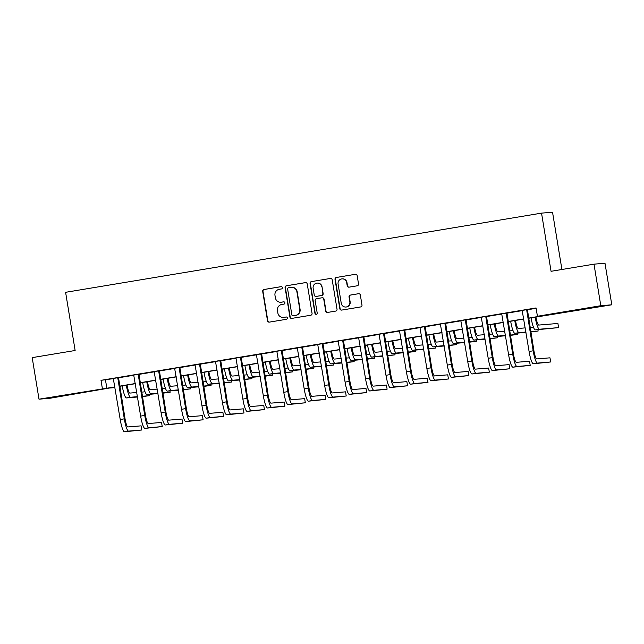 <?xml version="1.0" encoding="UTF-8"?>
<svg xmlns="http://www.w3.org/2000/svg" width="644" height="644" viewBox="0 0 644 644"><rect width="100%" height="100%" fill="white"/><g stroke="black" fill="none" stroke-linecap="round" stroke-linejoin="round"><path stroke-width="0.97" d="M282.402 287.61A1.159 1.143 -94.8 0 0 281.098 286.652L264.04 289.494A1.65 1.626 -94.8 0 0 262.696 291.394L267.51 320.76A1.65 1.626 -94.8 0 0 269.377 322.121L286.435 319.287A1.159 1.143 -94.8 0 0 287.377 317.951A1.159 1.143 -94.8 0 0 286.065 317.001L283.859 317.363A5.289 5.208 -94.8 0 1 277.862 313L277.467 310.553A5.289 5.208 -94.8 0 1 281.742 304.475L283.956 304.113A1.159 1.143 -94.8 0 0 284.889 302.785A1.159 1.143 -94.8 0 0 283.577 301.827L281.372 302.197A5.289 5.208 -94.8 0 1 275.382 297.826L274.98 295.379A5.289 5.208 -94.8 0 1 279.263 289.309L281.468 288.939A1.159 1.143 -94.8 0 0 282.402 287.61M586.95 308.669L571.663 310.98L592.931 307.357L586.95 308.669M68.489 394.925L53.21 397.243L68.489 394.925M357.187 285.807A1.65 1.626 -94.8 0 0 358.523 283.907L357.178 275.672A1.65 1.626 -94.8 0 0 355.303 274.304L336.361 277.459A1.65 1.626 -94.8 0 0 335.017 279.359L339.831 308.726A1.65 1.626 -94.8 0 0 341.698 310.086L360.648 306.938A1.65 1.626 -94.8 0 0 361.984 305.039L360.35 295.089A1.65 1.626 -94.8 0 0 358.483 293.72L350.376 295.073A1.65 1.626 -94.8 0 0 349.04 296.973L349.845 301.907A4.419 4.355 -94.8 0 1 345.917 307.027A4.419 4.355 -94.8 0 1 341.256 303.332L338.092 284.004A4.419 4.355 -94.8 0 1 342.012 278.876A4.419 4.355 -94.8 0 1 346.681 282.571L347.205 285.791A1.65 1.626 -94.8 0 0 349.08 287.16L357.187 285.807M113.32 387.358L50.007 398.266L39.002 399.183L32.2 357.629L75.131 350.489L65.608 292.312L541.54 213.132L551.063 271.301L593.993 264.161L600.804 305.715L611.8 304.797L528.595 318.265M39.002 399.183L114.873 386.931M528.571 318.104L541.886 315.882L537.426 316.26L536.066 307.945L101.019 380.33L102.38 388.638M537.426 316.26L600.804 305.715M307.244 283.98A1.65 1.626 -94.8 0 0 305.377 282.611L286.435 285.767A1.65 1.626 -94.8 0 0 285.091 287.667L289.905 317.033A1.65 1.626 -94.8 0 0 291.772 318.394L310.722 315.246A1.65 1.626 -94.8 0 0 312.058 313.346L307.244 283.98M311.398 281.613L330.34 278.458A1.65 1.626 -94.8 0 1 332.207 279.826L337.021 309.192A1.65 1.626 -94.8 0 1 335.685 311.092L327.579 312.437A1.65 1.626 -94.8 0 1 325.703 311.076L323.755 299.162A1.65 1.626 -94.8 0 0 321.879 297.802L316.502 298.695A1.65 1.626 -94.8 0 0 315.166 300.595L317.194 312.992A1.159 1.143 -94.8 0 1 316.164 314.336A1.159 1.143 -94.8 0 1 314.948 313.37L310.054 283.513A1.65 1.626 -94.8 0 1 311.398 281.613L330.34 278.458M101.019 380.33L113.416 378.632M118.456 377.795L133.855 375.235M138.895 374.397L154.302 371.829M159.342 370.992L174.749 368.432M179.789 367.595L195.188 365.027M200.228 364.19L215.635 361.63M220.675 360.793L236.074 358.225M241.114 357.388L256.521 354.828M261.561 353.983L276.968 351.423M282.008 350.586L297.407 348.026M302.447 347.18L317.854 344.621M322.894 343.783L338.301 341.223M343.333 340.378L358.74 337.818M363.779 336.981L379.187 334.413M384.227 333.576L399.626 331.016M404.665 330.179L420.073 327.611M425.112 326.774L440.52 324.214M445.559 323.377L460.959 320.809M465.998 319.971L481.406 317.412M486.445 316.574L501.845 314.006M506.884 313.169L522.292 310.609M527.331 309.772L536.122 308.307M118.496 377.601L113.312 378.463M138.943 374.196L133.751 375.058M159.382 370.791L154.198 371.66M179.829 367.394L174.645 368.255M200.276 363.989L195.084 364.858M220.715 360.592L215.531 361.453M241.162 357.187L235.978 358.056M261.601 353.789L256.417 354.651M282.048 350.384L276.864 351.254M302.495 346.987L297.303 347.849M322.934 343.582L317.75 344.443M343.381 340.185L338.197 341.046M363.82 336.78L358.636 337.641M384.267 333.383L379.083 334.244M404.714 329.978L399.522 330.839M425.153 326.58L419.969 327.442M445.6 323.175L440.416 324.037M466.047 319.778L460.854 320.64M486.486 316.373L481.301 317.234M506.933 312.976L501.74 313.837M527.372 309.571L522.187 310.432M561.914 269.498L552.536 212.214L541.54 213.132M593.993 264.161L604.998 263.243L611.8 304.797M114.898 387.1L108.917 388.091L113.376 387.72M523.773 319.07L508.156 321.67M503.334 322.475L487.709 325.067M482.887 325.872L467.27 328.472M462.448 329.277L446.823 331.877M442.001 332.674L426.376 335.274M421.554 336.079L405.937 338.68M401.115 339.477L385.49 342.077M380.668 342.882L365.051 345.482M360.229 346.279L344.604 348.879M339.782 349.684L324.157 352.284M319.335 353.081L303.718 355.681M298.897 356.486L283.271 359.086M278.45 359.883L262.833 362.483M258.011 363.288L242.386 365.889M237.564 366.686L221.939 369.286M217.117 370.091L201.5 372.691M196.678 373.488L181.053 376.088M176.231 376.893L160.614 379.493M155.792 380.29L140.167 382.89M135.345 383.695L119.72 386.295M119.695 386.126L135.312 383.526M140.134 382.721L155.759 380.129M160.581 379.324L176.206 376.724M181.028 375.919L196.645 373.327M201.467 372.522L217.092 369.922M221.914 369.117L237.539 366.525M242.361 365.72L257.978 363.119M262.8 362.314L278.425 359.714M283.247 358.917L298.864 356.317M303.686 355.512L319.311 352.912M324.133 352.115L339.758 349.515M344.58 348.71L360.197 346.11M365.019 345.313L380.644 342.713M385.466 341.908L401.083 339.308M405.905 338.511L421.53 335.91M426.352 335.105L441.977 332.505M446.799 331.708L462.416 329.108M467.238 328.303L482.863 325.703M487.685 324.906L503.302 322.306M508.124 321.501L523.749 318.901M105.479 379.952L106.84 388.268M280.953 302.245L281.251 302.221A5.289 5.208 -94.8 0 0 281.669 302.173L281.372 302.197M283.811 301.811L281.669 302.173M283.441 317.42L283.738 317.395A5.289 5.208 -94.8 0 0 284.157 317.339L283.859 317.363M286.298 316.985L284.157 317.339M281.323 286.636L264.338 289.47A1.65 1.626 -94.8 0 0 262.993 291.362L267.807 320.736A1.65 1.626 -94.8 0 0 269.401 322.121M305.65 282.595L286.733 285.743A1.65 1.626 -94.8 0 0 285.389 287.643L290.203 317.009A1.65 1.626 -94.8 0 0 291.796 318.394M288.568 287.755A1.159 1.143 -94.8 0 0 287.635 289.084L291.853 314.86A1.159 1.143 -94.8 0 0 293.165 315.818L295.491 315.431A5.289 5.208 -94.8 0 0 299.774 309.353L296.892 291.732A5.289 5.208 -94.8 0 0 290.903 287.369L288.568 287.755M291.313 287.321L291.611 287.288A5.289 5.208 -94.8 0 1 297.19 291.708L300.072 309.329A5.289 5.208 -94.8 0 1 295.789 315.407L293.463 315.793M322.008 297.786L322.306 297.761A1.65 1.626 -94.8 0 1 324.053 299.138L326.001 311.052A1.65 1.626 -94.8 0 0 327.595 312.437M311.696 281.589A1.65 1.626 -94.8 0 0 310.352 283.489L315.246 313.346A1.159 1.143 -94.8 0 0 316.317 314.312M321.726 286.805A4.419 4.355 -94.8 0 0 317.065 283.11A4.419 4.355 -94.8 0 0 313.137 288.238L314.256 295.049A1.65 1.626 -94.8 0 0 316.132 296.409L321.509 295.516A1.65 1.626 -94.8 0 0 322.845 293.616L322.024 286.781A4.419 4.355 -94.8 0 0 317.363 283.086L317.065 283.11M315.995 296.425L316.293 296.401A1.65 1.626 -94.8 0 0 316.421 296.385L316.132 296.409M322.024 286.781L323.143 293.592A1.65 1.626 -94.8 0 1 321.807 295.491L316.421 296.385M342.012 278.876L342.31 278.852A4.419 4.355 -94.8 0 1 346.979 282.547L347.502 285.767A1.65 1.626 -94.8 0 0 349.096 287.152M345.917 307.027L346.214 307.003A4.419 4.355 -94.8 0 0 350.143 301.883L349.845 301.907M358.483 293.72L350.674 295.049A1.65 1.626 -94.8 0 0 349.33 296.948L350.143 301.883M355.303 274.304L336.659 277.435A1.65 1.626 -94.8 0 0 335.315 279.335L340.129 308.701A1.65 1.626 -94.8 0 0 341.723 310.086M127.053 385.072A8.42 1.489 80.6 0 0 129.871 393.09L136.786 392.51M141.672 392.107L145.037 391.826M142.356 396.261L149.714 395.649L142.413 396.599M137.526 397.002L126.466 397.928A12.63 2.23 -99.4 0 1 122.231 385.877M137.47 396.672L130.555 397.243A12.63 2.23 -99.4 0 1 126.321 385.192M149.714 395.649L149.497 394.313M113.28 378.406L120.211 419.51L124.3 418.833L117.755 377.658M118.512 377.537L125.041 418.769A8.42 1.489 80.6 0 0 127.89 426.956L141.1 425.853L141.777 430.007L128.567 431.11A12.63 2.23 -99.4 0 1 124.3 418.833M141.777 430.007L124.477 431.786A12.63 2.23 -99.4 0 1 120.211 419.51M118.383 378.117L117.643 378.181M147.5 381.675A8.42 1.489 80.6 0 0 150.318 389.692L157.233 389.113M162.119 388.702L165.484 388.421M162.795 392.856L170.161 392.244L162.852 393.194M157.965 393.605L146.913 394.522A12.63 2.23 -99.4 0 1 142.678 382.472M157.909 393.267L151.002 393.846A12.63 2.23 -99.4 0 1 146.768 381.795M170.161 392.244L169.936 390.908M167.947 378.269A8.42 1.489 80.6 0 0 170.765 386.287L177.68 385.708M182.566 385.305L185.923 385.023M183.242 389.459L190.6 388.847L183.298 389.789M178.412 390.2L167.351 391.125A12.63 2.23 -99.4 0 1 163.117 379.075M178.356 389.87L171.441 390.441A12.63 2.23 -99.4 0 1 167.207 378.39M190.6 388.847L190.383 387.511M188.386 374.872A8.42 1.489 80.6 0 0 191.204 382.89L198.119 382.311M203.005 381.9L206.37 381.618M203.689 386.054L211.047 385.442L203.737 386.392M198.851 386.803L187.798 387.72A12.63 2.23 -99.4 0 1 183.564 375.669M198.803 386.464L191.888 387.044A12.63 2.23 -99.4 0 1 187.654 374.993M211.047 385.442L210.829 384.106M133.719 375.001L140.65 416.105L144.739 415.428L138.194 374.261M138.959 374.132L145.48 415.364A8.42 1.489 80.6 0 0 148.329 423.551L161.547 422.448L162.224 426.602L149.014 427.705A12.63 2.23 -99.4 0 1 144.739 415.428M162.224 426.602L144.924 428.389A12.63 2.23 -99.4 0 1 140.65 416.105M138.83 374.719L138.082 374.776M154.166 371.604L161.097 412.707L165.186 412.023L158.641 370.855M159.398 370.735L165.927 411.967A8.42 1.489 80.6 0 0 168.776 420.154L181.986 419.051L182.671 423.205L169.453 424.307A12.63 2.23 -99.4 0 1 165.186 412.023M182.671 423.205L165.363 424.984A12.63 2.23 -99.4 0 1 161.097 412.707M159.269 371.314L158.529 371.379M174.613 368.199L181.536 409.302L185.625 408.626L179.088 367.458M179.845 367.33L186.374 408.562A8.42 1.489 80.6 0 0 189.215 416.749L202.433 415.646L203.11 419.799L189.9 420.902A12.63 2.23 -99.4 0 1 185.625 408.626M203.11 419.799L185.81 421.587A12.63 2.23 -99.4 0 1 181.536 409.302M179.716 367.917L178.968 367.974M208.833 371.467A8.42 1.489 80.6 0 0 211.651 379.485L218.566 378.905M223.452 378.503L226.809 378.221M224.128 382.657L231.486 382.045L224.184 382.987M219.298 383.397L208.245 384.323A12.63 2.23 -99.4 0 1 204.011 372.272M219.242 383.067L212.327 383.639A12.63 2.23 -99.4 0 1 208.101 371.588M231.486 382.045L231.268 380.701M195.052 364.802L201.983 405.905L206.072 405.221L199.527 364.053M200.284 363.924L206.813 405.165A8.42 1.489 80.6 0 0 209.662 413.351L222.872 412.249L223.557 416.402L210.347 417.505A12.63 2.23 -99.4 0 1 206.072 405.221M223.557 416.402L206.257 418.181A12.63 2.23 -99.4 0 1 201.983 405.905M200.155 364.512L199.415 364.576M229.272 368.07A8.42 1.489 80.6 0 0 232.098 376.088L239.005 375.508M243.891 375.098L247.256 374.816M244.575 379.252L251.933 378.64L244.631 379.59M239.745 380L228.684 380.918A12.63 2.23 -99.4 0 1 224.45 368.867M239.689 379.662L232.774 380.242A12.63 2.23 -99.4 0 1 228.54 368.191M251.933 378.64L251.715 377.303M215.499 361.397L222.43 402.5L226.519 401.824L219.974 360.656M220.731 360.527L227.26 401.759A8.42 1.489 80.6 0 0 230.109 409.946L243.319 408.843L244.004 412.997L230.785 414.1A12.63 2.23 -99.4 0 1 226.519 401.824M244.004 412.997L226.696 414.784A12.63 2.23 -99.4 0 1 222.43 402.5M220.602 361.115L219.862 361.171M249.719 364.665A8.42 1.489 80.6 0 0 252.537 372.683L259.452 372.103M264.338 371.701L267.703 371.419M265.022 375.855L272.38 375.243L265.07 376.185M260.184 376.595L249.131 377.521A12.63 2.23 -99.4 0 1 244.897 365.47M260.128 376.265L253.221 376.837A12.63 2.23 -99.4 0 1 248.987 364.786M272.38 375.243L272.154 373.898M235.937 358L242.869 399.103L246.958 398.419L240.421 357.251M241.178 357.122L247.707 398.362A8.42 1.489 80.6 0 0 250.548 406.549L263.766 405.446L264.442 409.6L251.232 410.703A12.63 2.23 -99.4 0 1 246.958 398.419M264.442 409.6L247.143 411.379A12.63 2.23 -99.4 0 1 242.869 399.103M241.049 357.71L240.301 357.774M270.166 361.268A8.42 1.489 80.6 0 0 272.984 369.286L279.899 368.706M284.785 368.296L288.142 368.014M285.461 372.449L292.819 371.838L285.517 372.787M280.631 373.198L269.57 374.116A12.63 2.23 -99.4 0 1 265.344 362.065M280.575 372.86L273.66 373.44A12.63 2.23 -99.4 0 1 269.425 361.389M292.819 371.838L292.601 370.501M256.384 354.594L263.316 395.698L267.405 395.022L260.86 353.854M261.617 353.725L268.146 394.957A8.42 1.489 80.6 0 0 270.995 403.144L284.205 402.041L284.889 406.195L271.671 407.298A12.63 2.23 -99.4 0 1 267.405 395.022M284.889 406.195L267.582 407.982A12.63 2.23 -99.4 0 1 263.316 395.698M261.488 354.313L260.748 354.369M290.605 357.863A8.42 1.489 80.6 0 0 293.423 365.881L300.337 365.301M305.224 364.898L308.589 364.617M305.908 369.052L313.266 368.44L305.964 369.382M301.07 369.793L290.017 370.719A12.63 2.23 -99.4 0 1 285.783 358.668M301.022 369.463L294.107 370.034A12.63 2.23 -99.4 0 1 289.872 357.983M313.266 368.44L313.048 367.096M276.831 351.197L283.763 392.301L287.844 391.616L281.307 350.449M282.064 350.32L288.593 391.56A8.42 1.489 80.6 0 0 291.434 399.747L304.652 398.644L305.328 402.798L292.118 403.901A12.63 2.23 -99.4 0 1 287.844 391.616M305.328 402.798L288.029 404.577A12.63 2.23 -99.4 0 1 283.763 392.301M281.935 350.908L281.195 350.972M311.052 354.466A8.42 1.489 80.6 0 0 313.87 362.475L320.784 361.904M325.671 361.493L329.028 361.212M326.347 365.647L333.705 365.035L326.403 365.985M321.517 366.396L310.464 367.313A12.63 2.23 -99.4 0 1 306.23 355.263M321.461 366.058L314.546 366.637A12.63 2.23 -99.4 0 1 310.319 354.586M333.705 365.035L333.487 363.699M297.27 347.792L304.201 388.896L308.291 388.219L301.746 347.052M302.503 346.923L309.031 388.155A8.42 1.489 80.6 0 0 311.881 396.342L325.091 395.239L325.775 399.393L312.565 400.496A12.63 2.23 -99.4 0 1 308.291 388.219M325.775 399.393L308.476 401.18A12.63 2.23 -99.4 0 1 304.201 388.896M302.374 347.51L301.634 347.567M331.491 351.061A8.42 1.489 80.6 0 0 334.317 359.078L341.223 358.499M346.11 358.096L349.475 357.814M346.794 362.25L354.152 361.63L346.85 362.58M341.964 362.991L330.903 363.916A12.63 2.23 -99.4 0 1 326.669 351.866M341.908 362.653L334.993 363.232A12.63 2.23 -99.4 0 1 330.758 351.181M354.152 361.63L353.934 360.294M317.717 344.395L324.648 385.498L328.738 384.814L322.193 343.646M322.95 343.518L329.478 384.758A8.42 1.489 80.6 0 0 332.328 392.945L345.538 391.842L346.222 395.996L333.004 397.098A12.63 2.23 -99.4 0 1 328.738 384.814M346.222 395.996L328.915 397.775A12.63 2.23 -99.4 0 1 324.648 385.498M322.821 344.105L322.081 344.17M351.938 347.663A8.42 1.489 80.6 0 0 354.755 355.673L361.67 355.102M366.557 354.691L369.922 354.409M367.241 358.845L374.599 358.233L367.289 359.183M362.403 359.585L351.35 360.511A12.63 2.23 -99.4 0 1 347.116 348.46M362.355 359.255L355.44 359.835A12.63 2.23 -99.4 0 1 351.205 347.784M374.599 358.233L374.373 356.897M338.156 340.99L345.087 382.093L349.177 381.417L342.64 340.241M343.397 340.121L349.925 381.353A8.42 1.489 80.6 0 0 352.767 389.54L365.985 388.437L366.661 392.59L353.451 393.693A12.63 2.23 -99.4 0 1 349.177 381.417M366.661 392.59L349.362 394.378A12.63 2.23 -99.4 0 1 345.087 382.093M343.268 340.7L342.519 340.765M372.385 344.258A8.42 1.489 80.6 0 0 375.202 352.276L382.117 351.696M387.004 351.294L390.361 351.012M387.68 355.448L395.038 354.828L387.736 355.778M382.85 356.188L371.789 357.114A12.63 2.23 -99.4 0 1 367.563 345.063M382.794 355.85L375.879 356.43A12.63 2.23 -99.4 0 1 371.652 344.379M395.038 354.828L394.82 353.492M358.603 337.585L365.534 378.696L369.624 378.012L363.079 336.844M363.836 336.715L370.364 377.956A8.42 1.489 80.6 0 0 373.214 386.142L386.424 385.032L387.108 389.193L373.89 390.296A12.63 2.23 -99.4 0 1 369.624 378.012M387.108 389.193L369.801 390.972A12.63 2.23 -99.4 0 1 365.534 378.696M363.707 337.303L362.966 337.367M392.824 340.861A8.42 1.489 80.6 0 0 395.641 348.871L402.556 348.299M407.443 347.889L410.808 347.607M408.127 352.043L415.485 351.431L408.183 352.381M403.297 352.783L392.236 353.709A12.63 2.23 -99.4 0 1 388.002 341.658M403.241 352.453L396.326 353.033A12.63 2.23 -99.4 0 1 392.091 340.982M415.485 351.431L415.267 350.094M379.05 334.188L385.981 375.291L390.063 374.615L383.526 333.439M384.283 333.318L390.811 374.55A8.42 1.489 80.6 0 0 393.653 382.737L406.871 381.634L407.547 385.788L394.337 386.891A12.63 2.23 -99.4 0 1 390.063 374.615M407.547 385.788L390.248 387.575A12.63 2.23 -99.4 0 1 385.981 375.291M384.154 333.898L383.413 333.962M413.271 337.456A8.42 1.489 80.6 0 0 416.088 345.474L423.003 344.894M427.89 344.492L431.255 344.21M428.566 348.646L435.924 348.026L428.622 348.976M423.736 349.386L412.683 350.312A12.63 2.23 -99.4 0 1 408.449 338.261M423.68 349.048L416.773 349.628A12.63 2.23 -99.4 0 1 412.538 337.577M435.924 348.026L435.706 346.689M399.489 330.783L406.42 371.894L410.51 371.21L403.965 330.042M404.722 329.913L411.25 371.153A8.42 1.489 80.6 0 0 414.1 379.332L427.31 378.229L427.994 382.391L414.784 383.494A12.63 2.23 -99.4 0 1 410.51 371.21M427.994 382.391L410.695 384.17A12.63 2.23 -99.4 0 1 406.42 371.894M404.601 330.501L403.852 330.565M433.71 334.051A8.42 1.489 80.6 0 0 436.535 342.069L443.442 341.497M448.329 341.087L451.694 340.805M449.013 345.24L456.371 344.629L449.069 345.578M444.183 345.981L433.122 346.907A12.63 2.23 -99.4 0 1 428.888 334.856M444.127 345.651L437.212 346.231A12.63 2.23 -99.4 0 1 432.977 334.18M456.371 344.629L456.153 343.292M419.936 327.385L426.867 368.489L430.957 367.813L424.412 326.637M425.169 326.516L431.697 367.748A8.42 1.489 80.6 0 0 434.547 375.935L447.757 374.832L448.441 378.986L435.223 380.089A12.63 2.23 -99.4 0 1 430.957 367.813M448.441 378.986L431.134 380.773A12.63 2.23 -99.4 0 1 426.867 368.489M425.04 327.096L424.299 327.16M454.157 330.654A8.42 1.489 80.6 0 0 456.974 338.672L463.889 338.092M468.776 337.681L472.141 337.408M469.46 341.843L476.818 341.223L469.508 342.173M464.622 342.584L453.569 343.51A12.63 2.23 -99.4 0 1 449.335 331.459M464.574 342.246L457.659 342.825A12.63 2.23 -99.4 0 1 453.424 330.774M476.818 341.223L476.592 339.887M440.375 323.98L447.306 365.092L451.396 364.407L444.859 323.24M445.616 323.111L452.144 364.343A8.42 1.489 80.6 0 0 454.986 372.53L468.204 371.427L468.88 375.589L455.67 376.692A12.63 2.23 -99.4 0 1 451.396 364.407M468.88 375.589L451.581 377.368A12.63 2.23 -99.4 0 1 447.306 365.092M445.487 323.699L444.738 323.763M474.604 327.249A8.42 1.489 80.6 0 0 477.421 335.266L484.336 334.695M489.223 334.284L492.579 334.003M489.899 338.438L497.257 337.826L489.955 338.776M485.069 339.179L474.008 340.104A12.63 2.23 -99.4 0 1 469.782 328.054M485.013 338.849L478.098 339.428A12.63 2.23 -99.4 0 1 473.871 327.377M497.257 337.826L497.039 336.49M460.822 320.583L467.753 361.687L471.843 361.01L465.298 319.835M466.055 319.714L472.583 360.946A8.42 1.489 80.6 0 0 475.433 369.133L488.643 368.03L489.327 372.184L476.109 373.287A12.63 2.23 -99.4 0 1 471.843 361.01M489.327 372.184L472.028 373.971A12.63 2.23 -99.4 0 1 467.753 361.687M465.926 320.293L465.185 320.358M495.043 323.852A8.42 1.489 80.6 0 0 497.86 331.869L504.775 331.29M509.662 330.879L513.026 330.605M510.346 335.041L517.704 334.421L510.402 335.371M505.516 335.782L494.455 336.699A12.63 2.23 -99.4 0 1 490.221 324.657M505.459 335.444L498.545 336.023A12.63 2.23 -99.4 0 1 494.31 323.972M517.704 334.421L517.486 333.085M481.269 317.178L488.2 358.289L492.29 357.605L485.745 316.437M486.502 316.309L493.03 357.541A8.42 1.489 80.6 0 0 495.88 365.728L509.09 364.625L509.766 368.787L496.556 369.889A12.63 2.23 -99.4 0 1 492.29 357.605M509.766 368.787L492.467 370.566A12.63 2.23 -99.4 0 1 488.2 358.289M486.373 316.896L485.632 316.961M515.49 320.446A8.42 1.489 80.6 0 0 518.307 328.464L525.222 327.893M530.109 327.482L533.474 327.2M530.785 331.636L538.143 331.024L530.841 331.974M525.955 332.376L514.902 333.302A12.63 2.23 -99.4 0 1 510.668 321.251M525.898 332.046L518.992 332.618A12.63 2.23 -99.4 0 1 514.757 320.575M538.143 331.024L537.925 329.688M501.708 313.781L508.639 354.884L512.729 354.208L506.184 313.032M506.941 312.912L513.469 354.144A8.42 1.489 80.6 0 0 516.319 362.331L529.529 361.228L530.213 365.381L517.003 366.484A12.63 2.23 -99.4 0 1 512.729 354.208M530.213 365.381L512.914 367.169A12.63 2.23 -99.4 0 1 508.639 354.884M506.82 313.491L506.071 313.556M535.929 317.049A8.42 1.489 80.6 0 0 538.754 325.067L557.913 323.465L558.59 327.619L539.431 329.221A12.63 2.23 -99.4 0 1 535.196 317.17M558.59 327.619L535.341 329.897A12.63 2.23 -99.4 0 1 531.107 317.854M522.155 310.376L529.086 351.487L533.176 350.803L526.631 309.635M527.388 309.506L533.916 350.738A8.42 1.489 80.6 0 0 536.766 358.925L549.976 357.823L550.66 361.976L537.442 363.087A12.63 2.23 -99.4 0 1 533.176 350.803M550.66 361.976L533.353 363.763A12.63 2.23 -99.4 0 1 529.086 351.487M527.259 310.094L526.518 310.15M126.466 397.928L130.555 397.243M124.477 431.786L128.567 431.11M146.913 394.522L151.002 393.846M167.351 391.125L171.441 390.441M187.798 387.72L191.888 387.044M144.924 428.389L149.014 427.705M165.363 424.984L169.453 424.307M185.81 421.587L189.9 420.902M208.245 384.323L212.327 383.639M206.257 418.181L210.347 417.505M228.684 380.918L232.774 380.242M226.696 414.784L230.785 414.1M249.131 377.521L253.221 376.837M247.143 411.379L251.232 410.703M269.57 374.116L273.66 373.44M267.582 407.982L271.671 407.298M290.017 370.719L294.107 370.034M288.029 404.577L292.118 403.901M310.464 367.313L314.546 366.637M308.476 401.18L312.565 400.496M330.903 363.916L334.993 363.232M328.915 397.775L333.004 397.098M351.35 360.511L355.44 359.835M349.362 394.378L353.451 393.693M371.789 357.114L375.879 356.43M369.801 390.972L373.89 390.296M392.236 353.709L396.326 353.033M390.248 387.575L394.337 386.891M412.683 350.312L416.773 349.628M410.695 384.17L414.784 383.494M433.122 346.907L437.212 346.231M431.134 380.773L435.223 380.089M453.569 343.51L457.659 342.825M451.581 377.368L455.67 376.692M474.008 340.104L478.098 339.428M472.028 373.971L476.109 373.287M494.455 336.699L498.545 336.023M492.467 370.566L496.556 369.889M514.902 333.302L518.992 332.618M512.914 367.169L517.003 366.484M535.341 329.897L539.431 329.221M533.353 363.763L537.442 363.087"/></g></svg>

